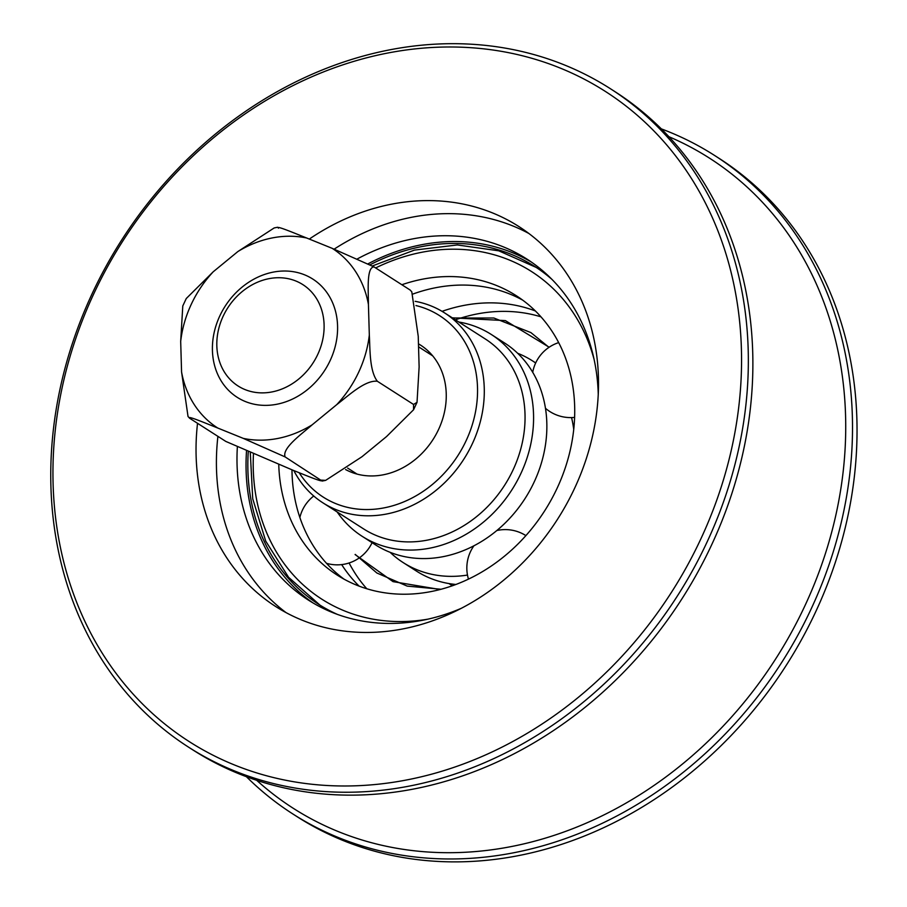 <?xml version="1.0" encoding="UTF-8"?>
<svg xmlns="http://www.w3.org/2000/svg" width="907" height="907" viewBox="0 0 907 907"><rect width="100%" height="100%" fill="white"/><g stroke="black" fill="none" stroke-linecap="round" stroke-linejoin="round"><path stroke-width="1.36" d="M415.95 305.557A107.774 90.949 122.6 0 1 455.189 459.645A107.774 90.949 122.6 0 1 299.219 472.762M293.823 470.574A112.785 95.178 -57.4 0 0 322.847 502.795A112.785 95.178 -57.4 0 0 463.84 459.169A112.785 95.178 -57.4 0 0 444.521 312.858A112.785 95.178 -57.4 0 0 415.134 301.317M444.521 312.858L485.279 338.969A112.785 95.178 122.6 0 1 504.598 485.279A112.785 95.178 122.6 0 1 363.605 528.906L322.847 502.795M418.456 343.855A72.685 61.336 122.6 0 1 420.633 345.17A72.685 61.336 122.6 0 1 446.21 398.558A72.685 61.336 122.6 0 1 410.916 462.763A72.685 61.336 122.6 0 1 345.601 469.565M246.398 776.687A390.985 329.967 -57.4 0 0 292.791 813.93A390.985 329.967 -57.4 0 0 598.042 825.279A390.985 329.967 -57.4 0 0 846.401 497.433A390.985 329.967 -57.4 0 0 714.603 155.471A390.985 329.967 -57.4 0 0 661.373 128.896M668.958 136.73A385.985 325.738 122.6 0 1 843.374 469.735A385.985 325.738 122.6 0 1 594.516 819.429A385.985 325.738 122.6 0 1 256.681 780.303M714.603 155.471L719.126 158.374A390.985 329.967 122.6 0 1 850.925 500.335A390.985 329.967 122.6 0 1 602.577 828.182A390.985 329.967 122.6 0 1 297.326 816.833L292.791 813.93M493.884 758.547A390.985 329.967 -57.4 0 0 742.232 430.712A390.985 329.967 -57.4 0 0 610.445 88.75A390.985 329.967 -57.4 0 0 121.697 239.992A390.985 329.967 -57.4 0 0 188.633 747.209A390.985 329.967 -57.4 0 0 493.884 758.547M490.415 752.731A385.974 325.738 122.6 0 1 63.603 381.099A385.974 325.738 122.6 0 1 637.814 115.756A385.974 325.738 122.6 0 1 490.415 752.731M610.445 88.75L614.969 91.652A390.985 329.967 122.6 0 1 746.767 433.614A390.985 329.967 122.6 0 1 498.408 761.449A390.985 329.967 122.6 0 1 193.168 750.112L188.633 747.209M309.298 239.074A225.571 190.368 122.6 0 1 518.951 226.591A225.571 190.368 122.6 0 1 591.013 326.996A225.571 190.368 122.6 0 1 510.528 574.312A225.571 190.368 122.6 0 1 275.603 606.466A225.571 190.368 122.6 0 1 203.531 506.061A225.571 190.368 122.6 0 1 197.533 423.308M552 279.435A200.504 169.212 -57.4 0 0 534.869 266.545A200.504 169.212 -57.4 0 0 370.113 264.753M248.235 451.969A200.504 169.212 -57.4 0 0 254.493 514.972A200.504 169.212 -57.4 0 0 318.55 604.221A200.504 169.212 -57.4 0 0 337.415 614.402M531.366 262.044A202.51 170.901 -57.4 0 0 368.151 263.778M246.5 451.233A202.51 170.901 -57.4 0 0 252.77 515.766A202.51 170.901 -57.4 0 0 312.994 602.928M598.257 394.477A202.51 170.901 -57.4 0 0 591.591 349.206A202.51 170.901 -57.4 0 0 526.888 259.062A202.51 170.901 -57.4 0 0 357.426 258.869M237.339 447.196A202.51 170.901 -57.4 0 0 243.711 509.961A202.51 170.901 -57.4 0 0 308.414 600.105A202.51 170.901 -57.4 0 0 461.266 608.325M528.894 233.496A225.571 190.368 -57.4 0 0 334.161 249.142M217.907 436.358A225.571 190.368 -57.4 0 0 223.904 519.11A225.571 190.368 -57.4 0 0 286.034 612.61M189.586 418.218L188.032 416.494L181.57 371.972A106.516 89.884 -57.4 0 0 217.793 428.047C206.501 423.569 186.377 415.089 189.586 418.218L225.82 441.426L293.154 470.314C304.446 474.792 324.57 483.272 321.361 480.132L325.636 480.37L361.927 456.765L386.575 436.539L413.535 409.783L413.558 404.465L417.027 402.345L419.125 366.927L418.24 336.338L411.789 291.827L410.225 290.093L411.778 291.816M325.636 480.37L322.178 481.061L285.127 456.924L243.337 438.398A106.516 89.884 -57.4 0 0 312.11 424.861C301.249 434.419 281.726 448.319 285.127 456.924M369.319 335.012C370.135 349.297 369.398 370.816 377.335 381.257C365.124 379.874 348.503 395.633 336.758 404.624A106.516 89.884 -57.4 0 0 369.319 335.012L368.423 304.435A106.516 89.884 -57.4 0 0 332.2 248.348L373.99 266.885C366.383 267.361 368.435 290.682 368.423 304.435M180.686 341.383L182.783 305.965L186.264 298.528L213.236 271.771A106.516 89.884 -57.4 0 0 180.686 341.383L181.57 371.972M278.46 228.179C275.218 225.027 295.387 233.541 306.657 237.997A106.516 89.884 -57.4 0 0 237.883 251.545L274.175 227.94L277.633 227.249M332.2 248.348L306.657 237.997M373.99 266.885L410.225 290.093M237.883 251.545L213.236 271.771M217.793 428.047L243.337 438.398M377.335 381.257L413.558 404.465M312.11 424.861L336.758 404.624M322.96 372.992A70.179 59.227 -57.4 0 0 312.858 279.107A70.179 59.227 -57.4 0 0 225.129 306.249A70.179 59.227 -57.4 0 0 237.146 397.289A70.179 59.227 -57.4 0 0 322.96 372.992M311.577 365.124A60.157 50.769 122.6 0 1 220.038 363.038A60.157 50.769 122.6 0 1 279.798 277.735A60.157 50.769 122.6 0 1 311.577 365.124M355.238 554.415L376.881 573.009L407.198 586.103L441.006 589.255M517.636 353.265A119.803 101.108 122.6 0 1 532.398 360.805A119.803 101.108 122.6 0 1 535.652 363.004M362.086 536.264L375.373 544.778A119.803 101.108 -57.4 0 0 483.08 540.527A119.803 101.108 -57.4 0 0 537.806 382.153A119.803 101.108 -57.4 0 0 504.621 343.016L491.333 334.502A119.803 101.108 122.6 0 1 524.529 373.639A119.803 101.108 122.6 0 1 492.932 513.464A119.803 101.108 122.6 0 1 362.086 536.264A119.803 101.108 122.6 0 1 337.166 511.967M571.557 417.583A119.803 101.108 122.6 0 1 573.734 429.465M467.479 575.061A119.803 101.108 122.6 0 1 403.15 562.567A119.803 101.108 122.6 0 1 390.123 552.318M455.87 584.471A119.803 101.108 122.6 0 1 416.438 571.081L403.15 562.567M458.84 322.019A119.803 101.108 122.6 0 1 491.333 334.502M366.791 588.745A165.924 140.018 122.6 0 1 349.093 562.975M455.416 319.831A165.924 140.018 122.6 0 1 466.754 316.328M467.706 316.078A165.924 140.018 122.6 0 1 540.969 316.838M401.869 284.741A165.924 140.018 122.6 0 1 516.208 295.671A165.924 140.018 122.6 0 1 562.181 349.875A165.924 140.018 122.6 0 1 518.43 543.52A165.924 140.018 122.6 0 1 337.211 575.095A165.924 140.018 122.6 0 1 278.755 464.475M412.923 294.038A165.924 140.018 122.6 0 1 522.715 300.149M343.991 579.131A165.924 140.018 122.6 0 1 304.525 529.405A165.924 140.018 122.6 0 1 291.975 469.837M359.115 586.115A165.924 140.018 122.6 0 1 341.667 564.596M442.072 311.339A165.924 140.018 122.6 0 1 535.368 310.965M427.764 619.186A194.495 164.133 122.6 0 1 267.916 535.629A194.495 164.133 122.6 0 1 253.438 454.158M375.645 267.939A194.495 164.133 122.6 0 1 594.119 359.501M452.355 585.752L448.931 583.564M417.027 402.345L413.547 409.783M432.73 355.895L418.546 346.814M357.018 474.078L347.642 468.08M548.984 347.336L530.89 332.586L493.873 318.017L452.536 317.983M549.143 347.222L505.369 320.613L452.287 317.824M355.091 554.551L393.037 581.636L440.065 589.505M313.743 496.016A38.434 38.434 0 0 0 299.866 517.489M326.531 563.326A38.434 38.434 0 0 0 358.616 558.361M358.787 558.247A38.434 38.434 0 0 0 372.074 542.658M558.678 342.608A38.434 38.434 0 0 0 532.715 372.289M545.481 408.309A38.434 38.434 0 0 0 574.619 417.379M525.89 535.606A38.434 38.434 0 0 0 496.843 530.527M473.919 545.799A38.434 38.434 0 0 0 468.466 579.108M532.398 360.805L535.697 362.925M536.218 267.429L498.759 250.82L457.355 244.947L414.42 250.105L372.392 265.944M250.298 452.842L252.724 498.793L265.728 541.128L288.573 577.294L319.91 605.082"/></g></svg>
